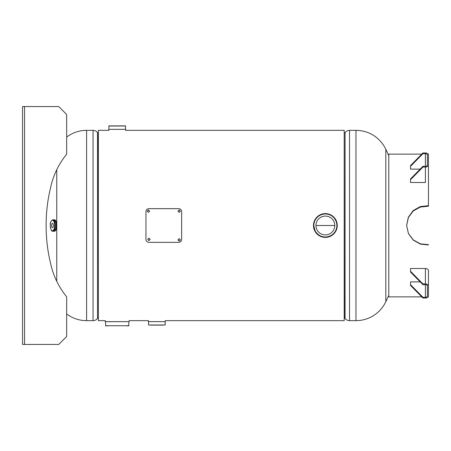 <?xml version="1.0" encoding="UTF-8"?>
<svg xmlns="http://www.w3.org/2000/svg" width="451" height="451" viewBox="0 0 451 451"><rect width="100%" height="100%" fill="white"/><g stroke="black" fill="none" stroke-linecap="round" stroke-linejoin="round"><path stroke-width="0.68" d="M110.63 125.88L123.794 125.88L108.804 126.015A12.121 12.121 0 0 1 108.787 129.347L125.632 129.347L108.787 129.347L108.787 130.345L98.38 130.345L98.38 320.655L105.314 320.655L105.32 321.659A12.121 12.121 0 0 1 105.579 325.729L128.845 325.729L105.579 325.729M108.922 125.88L125.615 126.015A12.121 12.121 0 0 0 125.632 129.347L125.637 130.345L344.198 130.345L344.198 320.655L165.286 320.655L165.286 321.636A12.121 12.121 0 0 0 165.263 324.985L148.452 324.985L165.263 324.985M334.783 225.5L315.948 225.5A9.415 9.415 0 0 1 325.363 216.085A9.415 9.415 0 0 1 334.783 225.5L315.948 225.5A9.415 9.415 0 0 0 325.363 234.915A9.415 9.415 0 0 0 334.783 225.5M355.974 130.345L349.531 130.345L349.531 320.655L355.974 320.655L355.974 130.345A32.923 32.923 0 0 1 385.825 149.377L385.825 301.623A32.923 32.923 0 0 1 355.974 320.655M344.198 318.056L344.327 318.056A0.93 0.93 0 0 1 345.071 318.429A5.575 5.575 0 0 0 349.531 320.655M344.198 132.944L344.327 318.056M349.531 130.345A5.575 5.575 0 0 0 345.071 132.571A0.93 0.93 0 0 1 344.327 132.944M86.603 320.655L93.041 320.655L93.041 130.345L86.603 130.345L86.603 320.655A32.923 32.923 0 0 1 66.663 313.935M56.753 227.033L56.753 281.289M66.663 137.065A32.923 32.923 0 0 1 86.603 130.345M56.753 169.711L56.753 223.967M98.38 132.944L98.245 132.944A0.93 0.93 0 0 1 97.506 132.571A5.575 5.575 0 0 0 93.041 130.345M98.38 318.056L98.245 132.944M93.041 320.655A5.575 5.575 0 0 0 97.506 318.429A0.93 0.93 0 0 1 98.245 318.056M313.468 225.5A11.895 11.895 0 0 1 325.363 213.605A11.895 11.895 0 0 1 337.258 225.5A11.895 11.895 0 0 1 325.363 237.395A11.895 11.895 0 0 1 313.468 225.5A11.889 11.889 0 0 0 325.363 237.389A11.889 11.889 0 0 0 337.258 225.5A11.889 11.889 0 0 0 325.363 213.611A11.889 11.889 0 0 0 313.473 225.5A11.895 11.895 0 0 0 325.363 237.395A11.895 11.895 0 0 0 337.258 225.5M105.314 321.631L129.104 321.659A12.121 12.121 0 0 0 128.845 325.729M129.104 321.631L129.104 320.655L148.435 320.655L148.435 321.636A12.121 12.121 0 0 1 148.452 324.985M126.63 325.859L128.727 325.859M105.697 325.859L107.795 325.859M125.496 125.88L123.794 125.88M148.435 321.636L165.286 321.636L148.435 321.653M163.442 325.12L150.279 325.12L163.442 325.12M51.572 225.5A2.142 0.891 -90 0 0 52.463 227.642A2.142 0.891 -90 0 0 53.353 225.5A2.142 0.891 -90 0 0 52.463 223.358A2.142 0.891 -90 0 0 51.572 225.5M22.55 114.486L22.55 106.554L58.731 106.554L66.663 114.486L66.663 154.214A78.976 78.976 0 0 0 50.495 188.005A157.782 157.782 0 0 0 46.132 224.857A157.782 157.782 0 0 0 46.132 225.5A157.782 157.782 0 0 0 46.132 226.143A157.782 157.782 0 0 0 50.495 262.995A78.976 78.976 0 0 0 66.663 296.786L66.663 336.514L58.731 344.446L22.55 344.446L22.55 225.5M22.55 138.271L22.55 173.956M22.55 197.747L22.55 209.642M22.55 106.554L22.55 344.446M421.77 296.865L388.801 296.865L388.801 154.135L421.77 154.135M428.123 296.865L428.45 296.865M428.45 169.475L428.45 205.695L420.259 206.564L413.127 210.64L408.302 217.326L406.644 225.5L408.414 233.556L413.263 240.118L420.343 244.104L428.45 244.949L428.45 244.662L420.343 243.828L413.263 239.904L408.414 233.438L406.644 225.5M428.123 154.135L428.45 154.135L428.45 180.338M406.644 225.438L408.397 217.483L413.24 211L420.332 207.06L428.45 206.22M428.45 205.695L428.45 205.989L420.304 206.834L413.201 210.797L408.364 217.32L406.644 225.308M422.925 167.073L422.925 166.318L410.54 178.934L410.54 179.69L422.925 167.073L425.406 167.073L425.406 182.492L410.54 182.492L410.54 179.69M422.925 166.318L425.406 166.318A1.984 1.404 180 0 0 427.39 164.919L427.39 155.105A1.984 1.404 180 0 0 425.406 153.706L422.925 153.706L422.925 152.951L410.54 165.568L410.54 169.125L420.174 169.125M422.925 153.706L410.54 166.318M428.45 155.105A3.044 2.154 180 0 0 425.406 152.951L422.925 152.951M428.45 170.128L428.45 170.523M428.45 164.919A3.044 2.154 180 0 1 425.406 167.073M422.925 298.049L422.925 297.294L410.54 284.682L410.54 285.432L422.925 298.049L425.406 298.049A3.044 2.154 0 0 0 428.45 295.895L428.45 270.662A3.044 2.154 180 0 0 425.406 268.508L410.54 268.508L410.54 272.066L422.925 284.682L422.925 283.927L410.54 271.31M410.54 284.682L410.54 281.875L420.174 281.875M422.925 297.294L425.406 297.294L425.406 284.682L422.925 284.682M428.45 286.081A3.044 2.154 0 0 0 425.406 283.927L422.925 283.927M428.45 281.525L428.45 283.279M425.406 297.294A1.984 1.404 0 0 0 427.39 295.895L427.39 286.081A1.984 1.404 0 0 0 425.406 284.682M149.67 211.175L148.435 209.991L147.195 211.175M148.435 209.912L147.195 211.136L148.435 212.37L149.67 211.141L148.435 209.991M180.4 211.175L179.16 209.991L177.925 211.175M179.16 209.912L177.919 211.136L179.16 212.37L180.4 211.141L179.16 209.991M147.691 239.334L148.931 240.524L150.166 239.334M148.931 238.139L147.691 239.368L148.931 240.597L150.166 239.368L148.931 238.139M177.925 239.825L179.16 241.009L180.4 239.825M179.16 238.63L177.919 239.859L179.16 241.088L180.4 239.864L179.16 238.63M145.955 239.402L145.955 211.598C146.124 209.805 147.116 208.824 148.931 208.655L178.664 208.655C180.473 208.813 181.465 209.794 181.64 211.598L181.64 239.402C181.471 241.195 180.479 242.176 178.664 242.345L148.931 242.345C147.122 242.187 146.13 241.206 145.955 239.402M345.071 132.571L345.071 318.429M97.506 318.429L97.506 132.571M336.88 225.5A11.517 11.517 0 0 0 325.363 213.983A11.517 11.517 0 0 0 313.851 225.5A11.517 11.517 0 0 0 325.363 237.017A11.517 11.517 0 0 0 336.88 225.5M313.733 225.5A11.636 11.636 0 0 1 325.363 213.864A11.636 11.636 0 0 1 336.998 225.5A11.636 11.636 0 0 1 325.363 237.136A11.636 11.636 0 0 1 313.733 225.5C313.152 215.009 328.086 209.636 334.326 218.081L336.373 221.729L336.998 225.5C336.914 229.26 335.414 232.321 332.494 234.695C325.628 238.776 319.849 237.576 315.17 231.104L313.727 225.5M129.104 321.659L105.32 321.659M125.615 126.015L108.804 126.015M53.528 219.8A5.739 2.385 90 0 1 56.195 225.5A5.75 2.39 90 0 0 53.816 219.75L53.511 219.8A5.75 2.39 90 0 1 53.816 219.75L54.379 219.75A5.75 2.39 90 0 1 56.77 225.5A5.75 2.39 90 0 1 54.379 231.25L53.816 231.25A5.75 2.39 90 0 1 53.511 231.2L53.816 231.25A5.75 2.39 90 0 0 56.206 225.5A5.739 2.385 90 0 1 53.528 231.2M55.512 220.443A5.632 2.34 90 0 1 56.753 224.068M53.686 219.8A5.711 2.373 90 0 1 56.183 225.5A5.7 2.368 90 0 1 53.804 231.2L52.897 231.2A5.7 2.368 90 0 0 55.264 225.5A5.7 2.368 90 0 0 52.897 219.8L53.804 219.8A5.7 2.368 90 0 1 56.172 225.5A5.711 2.373 90 0 1 53.686 231.2M50.292 225.5A5.226 2.17 90 0 1 52.463 220.274A5.226 2.17 90 0 1 54.633 225.5A5.226 2.17 90 0 1 52.463 230.726A5.226 2.17 90 0 1 50.292 225.5M56.753 226.932A5.632 2.34 90 0 1 55.512 230.557M24.563 106.554L24.563 344.446M425.406 153.706L425.406 166.318M425.406 283.927L425.406 268.508M388.801 155.696A171.279 171.279 0 0 0 385.825 149.377M385.825 301.623A171.279 171.279 0 0 0 388.801 295.304M54.379 219.75C55.901 220.122 56.725 222.039 56.837 225.5C56.725 228.961 55.901 230.878 54.379 231.25M52.897 219.8C50.935 220.674 50.055 222.574 50.247 225.5C50.788 229.785 51.668 231.684 52.897 231.2"/></g></svg>
